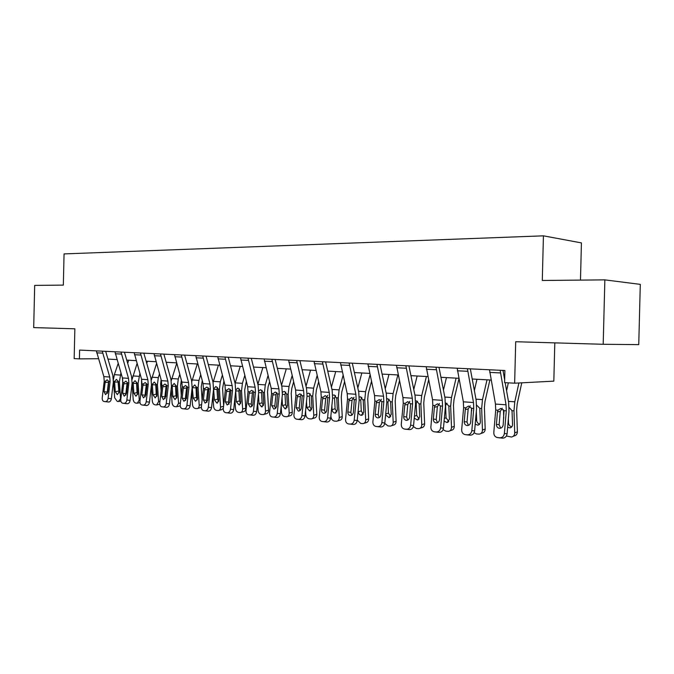 <?xml version="1.0" encoding="UTF-8"?>
<svg xmlns="http://www.w3.org/2000/svg" width="674" height="674" viewBox="0 0 674 674"><rect width="100%" height="100%" fill="white"/><g stroke="black" fill="none" stroke-linecap="round" stroke-linejoin="round"><path stroke-width="1.01" d="M514.65 383.194L504.59 382.63L504.893 370.515L79.616 350.076L79.406 358.871L74.165 358.585L74.865 328.802L33.7 327.598L34.686 285.388L63.331 285.11L64.064 253.913L543.429 235.833L542.292 280.477L604.856 279.87L640.3 284.369L638.741 344.641L603.196 344.288L515.703 341.726L514.65 383.194L553.826 381.147L554.803 342.872M604.856 279.87L603.196 344.288M580.474 280.106L581.426 242.901L543.429 235.833M107.983 359.099L116.99 359.587M126.746 360.118L136.182 360.641M146.132 361.18L156.014 361.719M166.166 362.275L176.521 362.848M186.883 363.412L197.743 364.002M208.317 364.583L219.707 365.207M230.516 365.797L242.472 366.454M253.508 367.052L266.053 367.743M277.343 368.358L290.528 369.074M302.062 369.706L315.921 370.464M327.733 371.113L342.299 371.905M354.389 372.57L369.714 373.404M382.099 374.087L398.241 374.971M410.929 375.662L427.931 376.589M440.939 377.305L458.868 378.283M472.221 379.015L491.127 380.043M79.406 358.871L98.446 358.711M500.159 370.287L506.048 404.804L506.292 410.837L504.388 433.475L507.092 433.862C506.595 436.676 505.053 438.108 502.459 438.151L499.737 437.788C502.332 437.746 503.882 436.305 504.388 433.475M505.163 382.663L508.626 402.302L508.988 411.317L507.092 433.862M503.006 370.422L504.658 379.799M489.509 369.773L495.466 404.063L495.71 410.053L493.798 432.539C493.789 435.261 494.977 436.937 497.37 437.561L499.737 437.788M502.282 408.174L500.26 411.376L497.454 411.924L496.409 424.3L499.131 424.721L500.26 411.376M497.623 437.594L502.459 438.151M499.131 424.721L500.681 428.184M497.454 411.924L497.976 410.222L500.782 408.402L504 410.668L503.183 424.864C502.779 427.122 501.54 428.276 499.468 428.327L499.232 428.293C497.336 427.788 496.393 426.457 496.409 424.3M503.461 409.716L503.748 418.091M508.339 382.84L506.587 390.726M518.904 382.967L514.784 401.797L513.984 410.837L514.717 432.876L517.379 431.807C517.295 434.14 516.217 435.522 514.136 435.952L513.175 436.339M521.769 382.824L517.185 403.861L516.646 409.868L517.379 431.807M509.114 407.492L512.021 410.693L512.543 424.51C512.476 426.398 511.6 427.518 509.915 427.855L507.648 427.265M514.717 432.876C514.633 435.219 513.554 436.6 511.473 437.03L506.401 436.027M508.365 418.689L508.508 422.935C508.76 425.058 509.864 426.347 511.81 426.811M467.402 368.712L473.493 402.521L473.755 408.436L471.825 430.593L474.614 430.981C474.125 433.736 472.634 435.143 470.149 435.193L467.352 434.823C469.845 434.772 471.337 433.357 471.825 430.593M470.326 368.855L476.147 400.078L476.526 408.907L474.614 430.981M457.191 368.223L463.35 401.814L463.611 407.686L461.682 429.692C461.656 432.363 462.794 433.997 465.085 434.604L467.352 434.823M470.199 405.799L468.16 408.983L465.279 409.514L464.218 421.621L467.015 422.042L468.16 408.983M465.321 434.637L470.149 435.193M467.015 422.042L468.413 425.378M465.279 409.514L465.785 407.846L468.489 406.051L471.556 408.267L470.713 422.16C470.317 424.376 469.129 425.505 467.133 425.555L466.922 425.53C465.094 425.041 464.201 423.744 464.218 421.621M435.994 367.204L442.279 400.339L442.548 406.127L440.602 427.822L443.458 428.217C442.978 430.913 441.546 432.295 439.162 432.346L436.289 431.975C438.681 431.916 440.122 430.534 440.602 427.822M438.993 367.347L444.992 397.946L445.396 406.599L443.458 428.217M426.204 366.732L432.548 399.657L432.818 405.403L430.871 426.962C430.838 429.582 431.924 431.183 434.132 431.764L436.289 431.975M439.406 403.532L437.359 406.683L434.41 407.189L433.34 419.06L436.204 419.481L437.359 406.683M434.342 431.798L439.162 432.346M436.204 419.481L437.46 422.682M434.41 407.189L434.907 405.563L437.51 403.802L440.442 405.967L439.574 419.573C439.187 421.739 438.033 422.851 436.129 422.901L435.926 422.876C434.174 422.404 433.315 421.132 433.34 419.06M471.615 408.452L471.699 410.769M476.965 379.277L474.361 390.507M487.007 379.824L482.483 399.615L481.666 408.461L482.449 430.046L485.187 429.009C485.12 431.309 484.075 432.666 482.07 433.087L480.848 433.551M489.88 379.976L484.951 401.637L484.412 407.517L485.187 429.009M476.678 405.141L479.787 408.326L480.335 421.857C480.276 423.719 479.433 424.814 477.807 425.142L475.204 424.199M482.449 430.046C482.382 432.354 481.337 433.719 479.324 434.132L476.56 433.955L474.092 432.826M476.316 411.308L476.653 420.332C476.872 422.32 477.874 423.575 479.652 424.098M446.449 377.6L443.45 390.077M456.096 378.131L451.487 397.508L450.662 406.178L451.487 427.333L454.293 426.33C454.234 428.597 453.231 429.928 451.294 430.332L449.844 430.846M458.952 378.712L454.023 399.505L453.476 405.259L454.293 426.33M445.826 402.934L448.85 406.043L449.432 419.304L446.997 422.539L444.09 421.149M451.487 427.333C451.428 429.608 450.426 430.947 448.48 431.343L445.851 431.175L443.104 429.683M447.089 403.347L445.885 404.712L445.607 406.304L446.07 417.838L448.808 421.486M405.866 365.755L412.32 398.233L412.606 403.911L410.643 425.168L413.558 425.564C413.086 428.209 411.704 429.557 409.404 429.616L406.481 429.237C408.781 429.186 410.163 427.822 410.643 425.168M408.924 365.898L415.083 395.908L415.504 404.383L413.558 425.564M396.464 365.3L402.968 397.584L403.254 403.221L401.291 424.342C401.249 426.912 402.294 428.479 404.408 429.043L406.481 429.237M409.826 401.359L407.787 404.476L404.779 404.964L403.701 416.591L406.624 417.012L407.787 404.476M404.611 429.068L409.404 429.616M406.624 417.012L407.745 420.096M404.779 404.964L405.259 403.364L407.778 401.637L410.584 403.76L409.682 417.088C409.303 419.211 408.2 420.298 406.363 420.357L406.178 420.332C404.493 419.877 403.667 418.63 403.701 416.591M417.139 375.999L413.769 389.496M426.406 376.505L421.722 395.495L420.888 403.987L421.756 424.721L424.62 423.752C424.569 425.993 423.609 427.299 421.73 427.687L420.087 428.243M428.605 379.984L424.308 397.458L423.761 403.094L424.62 423.752M416.237 400.811L419.152 403.861L419.75 416.861L417.408 420.037L414.249 418.057M421.756 424.721C421.705 426.971 420.745 428.285 418.857 428.664L416.355 428.504L413.356 426.583M417.551 401.274L416.473 402.563L416.212 404.13L416.692 415.437L419.177 418.967M376.935 364.364L383.54 396.219L383.835 401.78L381.863 422.615L384.829 423.011C384.365 425.606 383.026 426.937 380.818 426.996L377.844 426.617C380.052 426.558 381.391 425.218 381.863 422.615M380.052 364.516L386.354 393.945L386.792 402.26L384.829 423.011M367.903 363.926L374.559 395.587L374.854 401.114L372.874 421.823C372.823 424.342 373.817 425.875 375.865 426.431L377.844 426.617M381.391 399.269L379.369 402.353L376.311 402.833L375.224 414.224L378.198 414.653L379.369 402.353M376.05 426.448L380.818 426.996M379.032 426.827L376.025 426.448M378.198 414.653L379.192 417.602M376.311 402.833L376.783 401.257L379.209 399.564L381.888 401.637L380.97 414.704C380.599 416.785 379.529 417.846 377.769 417.905L377.592 417.888C375.974 417.45 375.182 416.229 375.224 414.224M388.957 374.458L385.25 388.788M397.871 374.946L393.111 393.557L392.268 401.881L393.186 422.219L396.101 421.275C396.059 423.483 395.124 424.772 393.313 425.142L391.493 425.732M399.471 380.877L395.756 395.486L395.2 401.013L396.101 421.275M386.918 398.873L387.836 398.772L390.6 401.763L391.223 414.51L388.974 417.627L385.612 414.763M393.186 422.219C393.136 424.435 392.209 425.724 390.389 426.094L388.005 425.934L384.77 423.449M389.151 399.286L387.946 402.041L388.443 413.137L390.709 416.54M349.132 363.025L355.872 394.282L356.175 399.741L354.195 420.163L357.212 420.559C356.748 423.103 355.459 424.409 353.336 424.468L350.312 424.089C352.435 424.03 353.732 422.716 354.195 420.163M352.3 363.176L358.728 392.057L359.183 400.213L357.212 420.559M340.446 362.612L347.228 393.675L347.54 399.101L345.551 419.397C345.492 421.873 346.444 423.382 348.416 423.912L350.312 424.089M354.044 397.272L352.039 400.314L348.93 400.777L347.843 411.949L350.868 412.37L352.039 400.314M351.609 424.317L353.336 424.468M350.868 412.37L351.744 415.192M348.93 400.777L349.393 399.235L351.735 397.567L354.305 399.598L353.37 412.404C352.999 414.443 351.971 415.496 350.269 415.555L350.109 415.538C348.551 415.108 347.792 413.912 347.843 411.949M361.837 372.975L357.827 387.997M370.034 374.879L365.594 391.687L364.752 399.859L365.696 419.809L368.661 418.899C368.627 421.065 367.726 422.337 365.974 422.691L364.002 423.306M371.475 381.467L368.282 393.591L367.726 399.016L368.661 418.899M359.309 397.02L360.48 396.817L363.227 400.364L363.792 412.252L361.188 415.319C359.52 414.973 358.551 413.802 358.29 411.797L358.214 410.222M365.696 419.809C365.662 421.991 364.76 423.264 363.008 423.617L360.725 423.466L357.262 420.071M361.828 397.382L360.75 400.027L361.272 410.913L363.328 414.198M322.391 361.744L329.257 392.411L329.569 397.77L327.581 417.804L330.639 418.209C330.184 420.702 328.937 421.983 326.89 422.042L323.823 421.663C325.871 421.595 327.117 420.315 327.581 417.804M325.601 361.896L332.147 390.238L332.619 398.241L330.639 418.209M314.042 361.34L320.934 391.83L321.254 397.154L319.257 417.071C319.19 419.498 320.108 420.972 322.003 421.486L323.823 421.663M327.716 395.352L325.736 398.359L322.593 398.797L321.49 409.758L324.556 410.18L325.736 398.359M322.155 421.511L326.89 422.042M324.556 410.18L325.331 412.876M322.593 398.797L323.04 397.289L325.306 395.646L327.766 397.635L326.814 410.196C326.452 412.202 325.458 413.229 323.815 413.288L323.672 413.272C322.164 412.859 321.439 411.688 321.49 409.758M330.9 415.504L330.968 416.768C331.288 419.22 332.459 420.669 334.473 421.09L336.646 421.233C338.348 420.888 339.216 419.641 339.241 417.492L342.249 416.599C342.215 418.748 341.356 419.986 339.654 420.332L337.548 420.964M335.719 371.551L331.431 387.137M343.074 375.334L339.115 389.892L338.264 397.904L339.241 417.492M344.54 381.804L341.836 391.762L341.271 397.087L342.249 416.599M332.745 395.284L334.144 394.93L336.789 398.41L337.379 410.07L334.885 413.086C333.276 412.758 332.341 411.603 332.08 409.632L331.878 405.664M335.526 395.554L334.565 398.09L335.104 408.781L336.966 411.932M296.661 360.506L303.629 390.617L303.949 395.874L301.952 415.538L305.044 415.934C304.597 418.386 303.393 419.641 301.421 419.708L298.321 419.321C300.292 419.253 301.505 417.99 301.952 415.538M299.905 360.666L306.552 388.485L307.032 396.346L305.044 415.934M288.615 360.118L295.616 390.061L295.937 395.284L293.94 414.83C293.864 417.214 294.74 418.655 296.568 419.161L298.321 419.321M301.261 394.298L300.402 396.464L297.217 396.893L296.122 407.644L299.222 408.073L300.402 396.464M296.72 419.177L301.421 419.708M299.82 419.565L296.703 419.177M299.222 408.073L299.888 410.643M297.217 396.893L297.655 395.411L299.846 393.801L302.213 395.748L301.253 408.073C300.89 410.036 299.922 411.047 298.346 411.115L296.122 407.644M305.575 410.702L305.785 414.561C306.097 416.97 307.226 418.386 309.172 418.798L311.253 418.942C312.896 418.605 313.73 417.375 313.755 415.26L316.797 414.392C316.772 416.507 315.938 417.728 314.295 418.065L312.07 418.706M310.546 370.169L306.013 386.227M317.125 375.587L313.604 388.165L312.744 396.034L313.755 415.26M318.617 381.939L316.367 390.01L315.794 395.234L316.797 414.392M307.159 393.667L308.776 393.111L311.262 395.924L311.936 407.972L309.551 410.938L306.83 407.551L306.51 401.502M310.183 393.793L309.332 396.228L309.888 406.717L311.573 409.75M271.875 359.318L278.935 388.89L279.263 394.046L277.258 413.347L280.392 413.743C279.954 416.153 278.783 417.391 276.879 417.459L273.745 417.071C275.649 417.004 276.82 415.757 277.258 413.347M275.152 359.469L281.892 386.8L282.381 394.517L280.392 413.743M264.124 358.939L271.209 388.35L271.546 393.481L269.541 412.665C269.457 415.007 270.299 416.422 272.06 416.911L273.745 417.071M276.77 392.58L275.986 394.644L272.776 395.057L271.673 405.613L274.807 406.043L275.986 394.644M275.337 417.316L276.879 417.459M274.807 406.043L275.38 408.478M272.776 395.057L273.197 393.599L275.321 392.015L277.595 393.928L276.618 406.026C276.264 407.955 275.329 408.95 273.804 409.008L271.673 405.613M281.159 406.304L281.505 412.429C281.816 414.796 282.912 416.187 284.782 416.591L286.77 416.726C288.371 416.406 289.171 415.192 289.188 413.103L292.263 412.261C292.246 414.341 291.446 415.546 289.854 415.875L287.52 416.515M286.281 368.847L281.521 385.284M292.12 375.671L289.011 386.497L288.152 394.223L289.188 413.103M293.637 381.914L291.808 388.317L291.235 393.447L292.263 412.261M282.507 392.175L284.327 391.358L286.72 394.113L287.41 405.95L285.119 408.874L282.49 405.546L282.052 397.685M285.751 392.099L285.009 394.425L285.574 404.737L287.099 407.635M247.99 358.164L255.134 387.221L255.471 392.285L253.458 411.241L256.617 411.637C256.179 413.996 255.05 415.218 253.213 415.285L250.054 414.898C251.891 414.83 253.028 413.609 253.458 411.241M251.292 358.324L258.108 385.174L258.614 392.757L256.617 411.637M240.508 357.81L247.678 386.699L248.024 391.737L246.01 410.576C245.926 412.884 246.735 414.274 248.436 414.746L250.054 414.898M253.146 390.937L252.438 392.891L249.203 393.287L248.099 403.659L251.25 404.08L252.438 392.891M251.731 415.15L253.213 415.285M251.25 404.08L251.747 406.388M249.203 393.287L249.616 391.855L251.672 390.297L253.854 392.167L252.86 404.055C252.514 405.942 251.613 406.919 250.138 406.986L248.099 403.659M257.603 402.268L258.075 410.373C258.386 412.707 259.448 414.063 261.251 414.459L263.163 414.594C264.705 414.274 265.489 413.086 265.497 411.03L268.597 410.205C268.589 412.261 267.805 413.448 266.264 413.76L263.846 414.409M262.868 367.566L257.889 384.315M268.025 375.62L265.295 384.888L264.435 392.479L265.497 411.03M269.566 381.754L268.117 386.682L267.544 391.72L268.597 410.205M258.732 390.853L260.737 389.665L263.054 392.369L263.753 404.004L261.554 406.877L259.01 403.616L258.462 394.164M262.186 390.473L261.537 392.698L262.119 402.825L263.492 405.588M224.948 357.06L232.168 385.612L232.505 390.591L230.5 409.202L233.676 409.607C233.255 411.924 232.151 413.12 230.382 413.187L227.197 412.8C228.966 412.732 230.07 411.528 230.5 409.202M228.275 357.22L235.167 383.607L235.673 391.055L233.676 409.607M217.736 356.714L224.973 385.107L225.318 390.061L223.313 408.57C223.22 410.837 223.995 412.193 225.638 412.657L227.197 412.8M230.348 389.353L229.716 391.198L226.456 391.577L225.343 401.763L228.528 402.184L229.716 391.198M228.941 413.061L230.382 413.187M228.528 402.184L228.941 404.366M226.456 391.577L226.86 390.17L228.848 388.637L230.955 390.473L229.952 402.142L227.197 405.023L225.343 401.763M234.872 398.536L235.462 408.393C235.765 410.685 236.793 412.016 238.537 412.404L240.374 412.53C241.873 412.227 242.623 411.056 242.623 409.025L245.749 408.225C245.749 410.247 244.999 411.418 243.499 411.721L240.997 412.37M240.256 366.327L235.091 383.338M244.788 375.452L242.404 383.338L241.545 390.794L242.623 409.025M246.339 381.476L244.679 390.052L245.749 408.225M235.765 389.909L237.947 388.03L240.205 390.693L240.921 402.125L239.11 404.948L236.338 401.746L235.689 390.928L238.882 391.021L239.472 400.971L240.702 403.608M239.439 388.915L238.882 391.021M202.714 355.99L209.993 384.054L210.339 388.949L208.333 407.239L211.535 407.635C211.114 409.918 210.044 411.089 208.333 411.165L205.132 410.778C206.842 410.702 207.912 409.522 208.333 407.239M206.059 356.15L213.009 382.091L213.532 389.412L211.535 407.635M195.746 355.653L203.051 383.565L203.396 388.435L201.391 406.624C201.299 408.848 202.04 410.188 203.624 410.643L205.132 410.778M208.342 387.828L207.777 389.555L204.492 389.926L203.388 399.935L206.581 400.356L207.777 389.555M206.943 411.039L208.333 411.165M206.581 400.356L206.926 402.412M204.492 389.926L204.888 388.544L206.808 387.036L208.839 388.839L207.828 400.305L205.157 403.136L203.388 399.935M212.908 395.082L213.616 406.481C213.919 408.73 214.913 410.045 216.598 410.415L218.359 410.542C219.817 410.239 220.541 409.093 220.533 407.088L223.549 406.338M218.418 365.131L213.085 382.385M222.353 375.191L220.297 381.838L219.438 389.168L220.533 407.088M223.92 381.113L222.589 388.443L223.633 405.554M213.793 388.746L215.958 386.455L218.149 389.067L218.873 400.305L216.834 403.086L214.442 399.943L213.591 388.729M223.338 408.326L221.51 409.75L218.94 410.399M217.466 387.415L216.994 389.404L217.601 399.185L218.696 401.687M181.239 354.962L188.577 382.554L188.931 387.365L186.925 405.344L190.135 405.74C189.723 407.981 188.686 409.135 187.035 409.211L183.808 408.823C185.468 408.747 186.504 407.585 186.925 405.344M184.609 355.122L191.61 380.633L192.132 387.828L190.135 405.74M174.515 354.634L181.87 382.082L182.224 386.868L180.211 404.745C180.11 406.936 180.826 408.25 182.359 408.688L183.808 408.823M187.069 386.362L186.572 387.98L183.269 388.334L182.165 398.174L185.384 398.595L186.572 387.98M182.469 408.705L187.035 409.211M185.384 398.595L185.653 400.508M183.269 388.334L183.657 386.977L185.527 385.494L187.482 387.264L186.462 398.528L183.977 401.325L182.165 398.174M191.686 391.872L192.503 404.627C192.798 406.843 193.767 408.132 195.401 408.495L197.094 408.613C198.501 408.326 199.201 407.189 199.192 405.217L201.61 404.636M197.297 363.977L191.82 381.484M200.684 374.845L198.94 380.397L198.072 387.592L199.192 405.217M202.267 380.684L201.248 386.893L202.09 400.272M192.612 387.188L194.735 384.938L196.825 387.499L197.566 398.553L195.603 401.283L193.278 398.199L192.2 387.162M201.358 407.366L197.625 408.486M195.991 386.505L196.454 397.466L197.423 399.825M160.496 353.96L167.877 381.105L168.239 385.84L166.225 403.507L169.46 403.903C169.048 406.11 168.045 407.248 166.444 407.323L163.209 406.936C164.81 406.86 165.821 405.714 166.225 403.507M163.875 354.128L170.926 379.218L171.457 386.295L169.46 403.903M153.992 353.648L161.389 380.65L161.752 385.359L159.738 402.934C159.637 405.091 160.328 406.38 161.811 406.81L163.209 406.936M166.512 384.964L166.074 386.446L162.754 386.8L161.65 396.464L164.886 396.885L166.074 386.446M161.912 406.818L166.444 407.323M164.886 396.885L165.096 398.663M162.754 386.8L163.142 385.461L164.945 383.995L166.832 385.73L165.804 396.809L163.394 399.564L161.65 396.464M171.162 388.89L172.081 402.841C172.375 405.015 173.319 406.279 174.895 406.641L176.529 406.759L178.551 403.406L180.413 402.976M176.689 363.446L171.263 380.667M179.747 374.441L178.281 378.999L177.422 386.067L178.551 403.406M181.34 380.187L180.607 385.385L181.264 395.427M172.14 385.68L174.187 383.464L176.209 385.983L176.959 396.851L175.072 399.547L172.822 396.506L172.14 385.68L171.516 385.638M180.211 405.883L177.009 406.641M175.526 385.014L176.007 395.79L176.858 398.005M140.436 352.999L147.859 379.698L148.221 384.357L146.216 401.738L149.46 402.134C149.055 404.299 148.078 405.419 146.528 405.495L143.284 405.108C144.834 405.032 145.811 403.903 146.216 401.738M143.832 353.159L150.917 377.844L151.456 384.812L149.46 402.134M134.151 352.696L141.582 379.26L141.944 383.894L139.939 401.182C139.83 403.305 140.495 404.569 141.936 404.981L143.284 405.108M146.62 383.616L146.241 384.964L142.913 385.309L141.818 394.821L145.053 395.234L146.241 384.964M142.029 404.998L146.528 405.495M145.053 395.234L145.213 396.868M142.913 385.309L143.292 383.995L145.154 382.554L146.865 384.256L146.932 385.604L145.828 395.149L143.486 397.862L141.818 394.821M151.305 386.092L152.324 401.106C152.619 403.246 153.529 404.493 155.062 404.838L156.629 404.956L158.584 401.653L159.923 401.35M156.537 363.556L151.372 379.942M159.494 373.986L158.297 377.642L157.438 384.601L158.584 401.653M161.103 379.647L160.639 383.927L161.111 390.954M166.756 362.309L166.444 363.269M152.332 384.222L154.304 382.04L156.275 384.517L157.025 395.208L155.205 397.862L153.015 394.88L152.332 384.222L151.515 384.163M155.719 383.573L156.216 394.18L156.958 396.236M121.034 352.064L128.49 378.341L128.852 382.925L126.855 400.019L130.107 400.415C129.711 402.547 128.759 403.65 127.26 403.726L123.999 403.338C125.507 403.263 126.451 402.159 126.855 400.019M124.437 352.232L131.556 376.522L132.096 383.371L130.107 400.415M114.951 351.769L122.415 377.92L122.778 382.478L120.781 399.48C120.671 401.569 121.312 402.816 122.693 403.221L123.999 403.338M122.786 403.229L127.26 403.726M127.142 383.009L127.049 383.54L123.713 383.868L122.617 393.22L125.87 393.641L127.049 383.54M125.87 393.641L125.971 395.116M123.713 383.868L124.083 382.571L125.886 381.155L127.538 382.824L127.605 384.155L126.501 393.549L124.227 396.211L122.617 393.22M132.087 383.472L133.199 399.429C133.486 401.536 134.37 402.757 135.853 403.103L137.361 403.212L139.257 399.96L140.108 399.775M137.033 363.572L132.112 379.386M139.906 373.489L138.103 383.177L139.257 399.96M141.557 379.159L141.607 386.825M147.438 361.256L146.747 363.328M133.157 382.815L135.044 380.658L136.965 383.093L137.732 393.616L135.98 396.228L133.848 393.296L133.157 382.815L132.155 382.739M136.544 382.175L137.058 392.613L137.69 394.517M102.254 351.162L109.736 377.027L110.106 381.535L108.11 398.359L111.37 398.755C110.974 400.845 110.047 401.94 108.598 402.016L105.338 401.628C106.787 401.552 107.714 400.457 108.11 398.359M105.658 351.331L112.802 375.241L113.35 381.99L111.37 398.755M96.365 350.876L103.855 376.614L104.226 381.105L102.229 397.837C102.111 399.893 102.726 401.123 104.074 401.51L105.338 401.628M104.158 401.527L108.598 402.016M108.556 381.627L108.463 382.15L105.127 382.47L104.023 391.678L107.284 392.091L108.463 382.15M107.284 392.091L107.351 393.405M105.127 382.47L105.481 381.198L107.141 379.799L108.834 381.442L107.789 391.99L105.574 394.619L104.023 391.678M113.459 380.692L114.664 397.803L117.251 401.418L118.43 401.527L120.924 398.241M118.152 363.522L114.353 374.66L113.468 379.395M120.941 372.958L119.374 381.796L120.545 398.317M122.651 378.889L122.719 383.009M128.717 360.228L127.681 363.303M114.58 381.45L116.433 379.327L118.279 381.72L119.045 392.074L117.352 394.652L115.279 391.771L114.58 381.45L113.493 381.366M117.975 380.827L119.02 392.824M504 410.668L506.292 410.837M495.71 410.053L497.976 410.222M495.466 404.063L506.048 404.804M489.745 372.402L500.394 372.933M513.984 410.837L512.021 410.693M514.784 401.797L508.457 401.367M507.994 423.129L508.508 422.935M471.556 408.267L473.755 408.436M463.611 407.686L465.785 407.846M463.35 401.814L473.493 402.521M457.435 370.793L467.646 371.298M440.442 405.967L442.548 406.127M432.818 405.403L434.907 405.563M432.548 399.657L442.279 400.339M426.457 369.251L436.246 369.74M481.666 408.461L479.787 408.326M482.483 399.615L475.979 399.168M475.499 420.745L476.653 420.332M450.662 406.178L448.85 406.043M451.487 397.508L444.815 397.062M444.334 418.428L446.07 417.838M410.584 403.76L412.606 403.911M403.254 403.221L405.259 403.364M402.968 397.584L412.32 398.233M396.733 367.768L406.127 368.24M420.888 403.987L419.152 403.861M421.722 395.495L414.906 395.031M414.426 416.17L416.692 415.437M416.212 404.13L415.529 404.114M381.888 401.637L383.835 401.78M374.854 401.114L376.783 401.257M374.559 395.587L383.54 396.219M368.173 366.353L377.204 366.799M392.268 401.881L390.6 401.763M393.111 393.557L386.168 393.085M385.688 413.988L388.443 413.137M387.946 402.041L386.817 402.016M354.305 399.598L356.175 399.741M347.54 399.101L349.393 399.235M347.228 393.675L355.872 394.282M340.732 364.988L349.41 365.418M364.752 399.859L363.143 399.741M365.594 391.687L358.543 391.215M358.29 411.797L361.272 410.913M360.75 400.027L359.2 399.994M327.766 397.635L329.569 397.77M321.254 397.154L323.04 397.289M320.934 391.83L329.257 392.411M314.328 363.674L322.678 364.086M338.264 397.904L336.714 397.795M339.115 389.892L331.962 389.412M332.08 409.632L335.104 408.781M334.565 398.09L332.636 398.048M302.213 395.748L303.949 395.874M295.937 395.284L297.655 395.411M295.616 390.061L303.629 390.617M288.902 362.41L296.948 362.806M312.744 396.034L311.262 395.924M313.604 388.165L306.358 387.676M306.83 407.551L309.888 406.717M309.332 396.228L307.049 396.169M277.595 393.928L279.263 394.046M271.546 393.481L273.197 393.599M271.209 388.35L278.935 388.89M264.419 361.188L272.17 361.576M288.152 394.223L286.72 394.113M289.011 386.497L281.698 386M282.49 405.546L285.574 404.737M285.009 394.425L282.398 394.357M253.854 392.167L255.471 392.285M248.024 391.737L249.616 391.855M247.678 386.699L255.134 387.221M240.812 360.017L248.285 360.388M264.435 392.479L263.054 392.369M265.295 384.888L257.915 384.391M259.01 403.616L262.119 402.825M261.537 392.698L258.622 392.613M230.955 390.473L232.505 390.591M225.318 390.061L226.86 390.17M224.973 385.107L232.168 385.612M218.039 358.88L225.251 359.242M241.545 390.794L240.205 390.693M242.404 383.338L235.234 382.857M236.338 401.746L239.472 400.971M208.839 388.839L210.339 388.949M203.396 388.435L204.888 388.544M203.051 383.565L209.993 384.054M196.058 357.784L203.017 358.13M219.438 389.168L218.149 389.067M220.297 381.838L213.372 381.374M214.442 399.943L217.601 399.185M216.994 389.404L213.784 389.302M187.482 387.264L188.931 387.365M182.224 386.868L183.657 386.977M181.87 382.082L188.577 382.554M174.827 356.731L181.55 357.068M198.072 387.592L196.825 387.499M198.94 380.397L192.242 379.942M193.278 398.199L196.454 397.466M195.839 387.836L192.612 387.735M166.832 385.73L168.239 385.84M161.752 385.359L163.142 385.461M161.389 380.65L167.877 381.105M154.304 355.712L160.808 356.032M177.422 386.067L176.209 385.983M178.281 378.999L171.803 378.552M172.822 396.506L176.007 395.79M175.383 386.328L172.14 386.219M146.865 384.256L148.221 384.357M141.944 383.894L143.292 383.995M141.582 379.26L147.859 379.698M134.463 354.726L140.748 355.038M157.438 384.601L156.275 384.517M158.297 377.642L152.038 377.213M153.015 394.88L156.216 394.18M155.584 384.862L152.332 384.753M127.538 382.824L128.852 382.925M122.778 382.478L124.083 382.571M122.415 377.92L128.49 378.341M115.262 353.766L121.345 354.069M138.103 383.177L136.965 383.093M138.962 376.328L132.896 375.915M133.848 393.296L137.058 392.613M136.418 383.447L133.157 383.338M108.834 381.442L110.106 381.535M104.226 381.105L105.481 381.198M103.855 376.614L109.736 377.027M96.677 352.839L102.566 353.134M119.374 381.796L118.279 381.72M120.233 375.064L114.353 374.66M115.279 391.771L118.498 391.097M117.857 382.074L114.58 381.964M500.1 437.931L497.555 437.586M511.254 427.341L509.915 427.855M467.891 434.974L465.271 434.629M437.005 432.144L434.309 431.79M479.003 424.704L477.807 425.142M448.067 422.168L446.997 422.539M407.34 429.422L404.577 429.068M418.369 419.717L417.408 420.037M389.833 417.358L388.974 417.627M362.393 415.074L361.618 415.31M325.07 421.873L322.147 421.511M335.989 412.884L335.281 413.086M310.562 410.761L309.914 410.938M286.054 408.714L285.464 408.865M262.413 406.734L261.874 406.869M239.599 404.821L239.11 404.948M217.576 402.976L217.121 403.086M157.076 404.855L159.763 404.24M137.782 403.119L139.981 402.631M119.096 401.443L120.848 401.064"/></g></svg>
